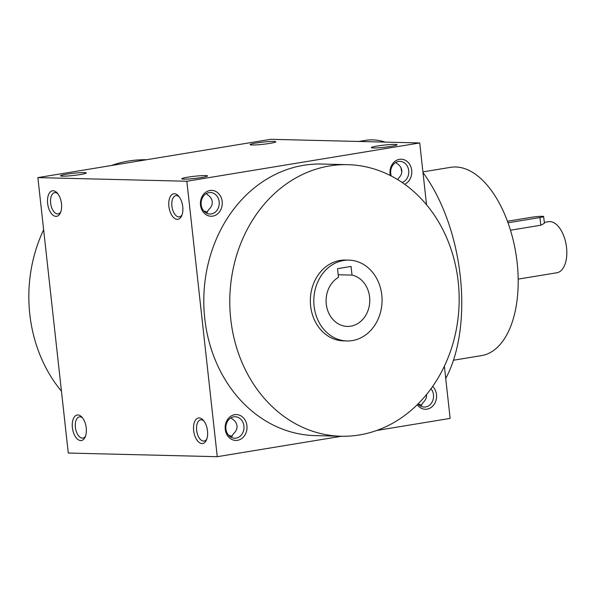 <?xml version="1.0" encoding="UTF-8"?>
<svg xmlns="http://www.w3.org/2000/svg" width="596" height="596" viewBox="0 0 596 596"><rect width="100%" height="100%" fill="white"/><g stroke="black" fill="none" stroke-linecap="round" stroke-linejoin="round"><path stroke-width="0.89" d="M418.116 404.043L421.856 405.153M420.679 406.107L423.048 402.576C425.633 400.221 426.796 397.584 426.535 394.656L426.527 394.545M426.244 394.887A10.75 5.684 -99.3 0 0 426.565 396.102M203.854 420.91A10.75 5.684 -99.3 0 0 200.658 419.822A10.75 5.684 -99.3 0 0 196.792 431.355A10.75 5.684 -99.3 0 0 204.145 441.04A10.75 5.684 -99.3 0 0 206.827 438.984M243.92 425.998A10.75 9.074 91.4 0 0 235.182 416.738A10.75 9.074 91.4 0 0 225.847 427.257A10.75 9.074 91.4 0 0 234.66 438.224A10.75 9.074 91.4 0 0 243.92 425.998M231.129 437.285L233.498 433.746C236.083 431.4 237.245 428.755 236.992 425.827C236.605 422.914 234.884 420.538 231.837 418.697L231.166 417.736M246.923 425.73A12.933 10.922 91.4 0 0 229.453 417.304A12.933 10.922 91.4 0 0 231.904 439.498A12.933 10.922 91.4 0 0 246.923 425.73M404.639 184.246A12.933 10.922 91.4 0 0 411.717 170.359A12.933 10.922 91.4 0 0 398.791 159.467A12.933 10.922 91.4 0 0 390.32 175.522M402.084 182.458A10.75 9.074 91.4 0 0 408.714 170.627A10.75 9.074 91.4 0 0 399.983 161.367A10.75 9.074 91.4 0 0 391.222 175.984M222.174 201.53A12.933 10.922 91.4 0 0 204.704 193.104A12.933 10.922 91.4 0 0 207.147 215.298A12.933 10.922 91.4 0 0 222.174 201.53M219.172 201.806A10.75 9.074 91.4 0 0 210.433 192.538A10.75 9.074 91.4 0 0 201.098 203.065A10.75 9.074 91.4 0 0 209.904 214.031A10.75 9.074 91.4 0 0 219.172 201.806M206.38 213.085L208.749 209.554C211.334 207.199 212.496 204.562 212.243 201.634C211.848 198.721 210.135 196.345 207.088 194.497L206.417 193.536M397.89 179.746L398.299 178.375C400.877 176.021 402.047 173.384 401.786 170.456C401.399 167.543 399.678 165.166 396.631 163.326L395.96 162.358M68.279 453.049L37.876 177.608L186.846 181.251L217.257 456.692L68.279 453.049M426.55 204.786L419.726 142.951L270.748 139.308L37.876 177.608M444.37 366.205L450.129 418.392L376.739 430.461M341.553 436.25L217.257 456.692M417.252 404.706A12.933 10.922 91.4 0 0 430.021 408.141A12.933 10.922 91.4 0 0 436.473 394.552A12.933 10.922 91.4 0 0 432.689 386.387M341.15 436.242L315.165 435.609A135.821 114.678 -88.6 0 1 204.763 318.525A135.821 114.678 -88.6 0 1 321.81 164.042L347.796 164.675A135.821 114.678 -88.6 0 1 459.121 303.267A135.821 114.678 -88.6 0 1 341.15 436.242A135.821 114.678 -88.6 0 1 230.749 319.165A135.821 114.678 -88.6 0 1 347.796 164.675M419.726 142.951L186.846 181.251M205.486 175.567A12.933 1.095 -6.3 0 0 190.467 176.766A12.933 1.095 -6.3 0 0 181.855 178.86A12.933 1.095 -6.3 0 0 194.773 178.442A12.933 1.095 -6.3 0 0 207.475 176.029A12.933 1.095 -6.3 0 0 205.486 175.567M62.565 176.163A12.933 1.095 173.7 0 1 60.591 175.887A12.933 1.095 173.7 0 1 73.271 173.294A12.933 1.095 173.7 0 1 86.211 173.064A12.933 1.095 173.7 0 1 76.534 175.105A12.933 1.095 173.7 0 1 62.565 176.163M395.036 144.396A12.933 1.095 -6.3 0 0 380.01 145.595A12.933 1.095 -6.3 0 0 371.397 147.681A12.933 1.095 -6.3 0 0 384.323 147.264A12.933 1.095 -6.3 0 0 397.025 144.85A12.933 1.095 -6.3 0 0 395.036 144.396M252.108 144.992A12.933 1.095 173.7 0 1 250.141 144.716A12.933 1.095 173.7 0 1 262.821 142.116A12.933 1.095 173.7 0 1 275.762 141.885A12.933 1.095 173.7 0 1 266.077 143.934A12.933 1.095 173.7 0 1 252.108 144.992M182.749 206.708A12.933 6.847 -99.3 0 0 178.39 195.86A12.933 6.847 -99.3 0 0 169.443 198.669A12.933 6.847 -99.3 0 0 172.296 216.035A12.933 6.847 -99.3 0 0 181.676 215.819A12.933 6.847 -99.3 0 0 182.749 206.708M47.628 203.4A12.933 6.847 80.7 0 1 50.004 192.24A12.933 6.847 80.7 0 1 57.127 192.895A12.933 6.847 80.7 0 1 60.412 212.854A12.933 6.847 80.7 0 1 53.171 215.305A12.933 6.847 80.7 0 1 47.628 203.4M207.497 430.901A12.933 6.847 -99.3 0 0 203.139 420.061A12.933 6.847 -99.3 0 0 194.192 422.862A12.933 6.847 -99.3 0 0 197.053 440.228A12.933 6.847 -99.3 0 0 206.425 440.019A12.933 6.847 -99.3 0 0 207.497 430.901M72.384 427.593A12.933 6.847 80.7 0 1 74.753 416.433A12.933 6.847 80.7 0 1 81.883 417.096A12.933 6.847 80.7 0 1 85.161 437.054A12.933 6.847 80.7 0 1 77.927 439.505A12.933 6.847 80.7 0 1 72.384 427.593M314.092 306.113A40.424 34.128 -88.6 0 1 348.928 260.132A40.424 34.128 -88.6 0 1 382.058 301.382A40.424 34.128 -88.6 0 1 346.954 340.957A40.424 34.128 -88.6 0 1 314.092 306.113M351.066 266.442L352.02 275.091A25.874 21.843 -88.6 0 1 369.654 303.133A25.874 21.843 -88.6 0 1 347.304 326.407A25.874 21.843 -88.6 0 1 326.571 306.128A25.874 21.843 -88.6 0 1 338.483 277.319L337.53 268.669L351.066 266.442M346.954 340.957L343.49 340.867A40.424 34.128 -88.6 0 1 310.628 306.024A40.424 34.128 -88.6 0 1 345.464 260.05L348.928 260.132M61.455 391.214A135.821 114.678 -88.6 0 1 29.8 314.248A135.821 114.678 -88.6 0 1 43.635 229.795M111.266 165.539A135.821 114.678 -88.6 0 1 146.452 159.75M453.474 360.23L481.523 355.618A95.397 50.474 -99.3 0 0 517.149 262.732A95.397 50.474 -99.3 0 0 450.561 167.342L422.914 171.894M445.726 378.467A135.821 71.863 -99.3 0 0 460.276 276.179A135.821 71.863 -99.3 0 0 422.996 172.617M385.15 142.109A135.821 71.863 -99.3 0 0 365.475 140.373L358.852 141.461M352.02 275.091L338.2 274.756M85.571 436.019A10.75 5.684 80.7 0 1 82.889 438.067A10.75 5.684 80.7 0 1 75.387 427.325A10.75 5.684 80.7 0 1 79.402 416.857A10.75 5.684 80.7 0 1 82.598 417.945M60.814 211.818A10.75 5.684 80.7 0 1 58.132 213.875A10.75 5.684 80.7 0 1 50.63 203.124A10.75 5.684 80.7 0 1 54.646 192.664A10.75 5.684 80.7 0 1 57.842 193.752M179.105 196.717A10.75 5.684 -99.3 0 0 175.909 195.63A10.75 5.684 -99.3 0 0 172.043 207.155A10.75 5.684 -99.3 0 0 179.396 216.84A10.75 5.684 -99.3 0 0 182.078 214.784M401.056 167.908A10.75 5.684 -99.3 0 0 401.808 171.901M228.566 435.222L232.313 436.332M207.557 212.131L203.817 211.021M418.027 403.939A10.75 9.074 91.4 0 0 424.203 407.053A10.75 9.074 91.4 0 0 433.471 394.828A10.75 9.074 91.4 0 0 430.99 388.771M507.986 222.792L539.946 217.533A8.083 0.685 -6.3 0 0 543.656 216.542A8.083 0.685 -6.3 0 0 539.447 216.4A8.083 0.685 -6.3 0 0 531.289 217.324L507.427 221.25M543.656 216.542L544.401 223.299L540.795 225.221L539.946 217.533M510.459 230.212L540.795 225.221M544.297 222.39L548.491 221.705A25.874 13.686 80.7 0 1 566.2 245.008A25.874 13.686 80.7 0 1 556.895 272.759L518.177 279.122"/></g></svg>
